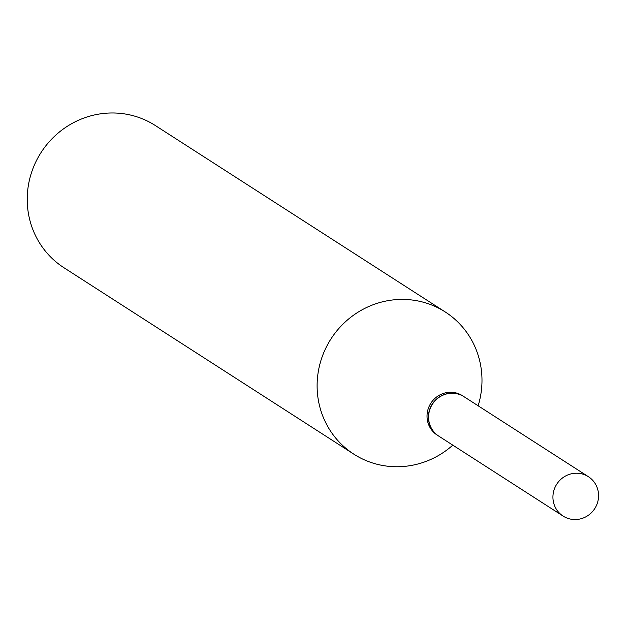 <?xml version="1.0" encoding="UTF-8"?>
<svg xmlns="http://www.w3.org/2000/svg" width="630" height="630" viewBox="0 0 630 630"><rect width="100%" height="100%" fill="white"/><g stroke="black" fill="none" stroke-linecap="round" stroke-linejoin="round"><path stroke-width="0.94" d="M598.5 497.574A23.404 22.585 -57.3 0 1 563.094 516.072A23.404 22.585 -57.3 0 1 553.006 495.204A23.404 22.585 -57.3 0 1 588.412 476.705A23.404 22.585 -57.3 0 1 598.5 497.574M563.094 516.072L438.74 436.102A23.404 22.585 -57.3 0 1 428.652 415.233A23.404 22.585 -57.3 0 1 464.058 396.735L588.412 476.705M438.661 436.047A23.404 22.585 -57.3 0 1 438.582 435.999A23.404 22.585 -57.3 0 1 429.691 409.398A23.404 22.585 -57.3 0 1 453.143 393.183A23.404 22.585 -57.3 0 1 463.901 396.632A23.404 22.585 -57.3 0 1 463.979 396.68M452.812 445.15A84.522 81.561 -57.3 0 1 392.679 466.633A84.522 81.561 -57.3 0 1 353.832 454.159L63.945 267.734A84.522 81.561 -57.3 0 1 31.823 171.659A84.522 81.561 -57.3 0 1 116.526 113.085A84.522 81.561 -57.3 0 1 155.374 125.559L445.268 311.984A84.522 81.561 -57.3 0 1 478.131 405.783M353.832 454.159A84.522 81.561 -57.3 0 1 321.709 358.092A84.522 81.561 -57.3 0 1 406.421 299.518A84.522 81.561 -57.3 0 1 445.268 311.984M438.582 435.999L437.196 435.102A23.404 22.585 -57.3 0 1 428.298 408.508A23.404 22.585 -57.3 0 1 451.757 392.285A23.404 22.585 -57.3 0 1 462.507 395.734L463.901 396.632"/></g></svg>
